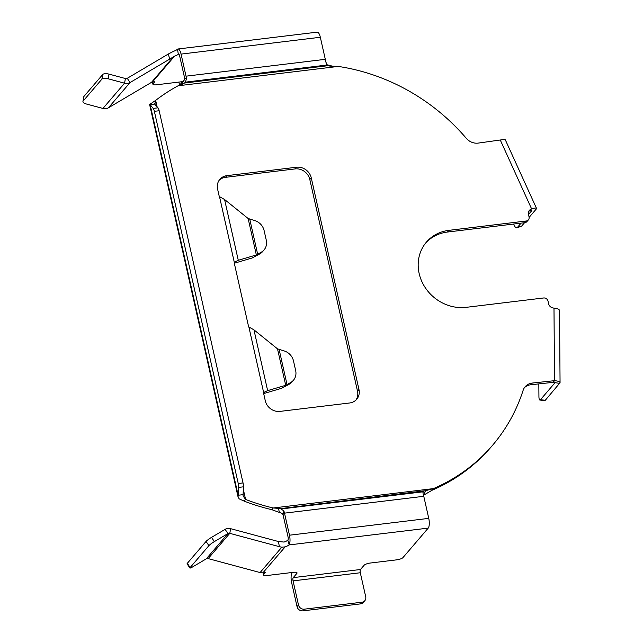 <?xml version="1.0" encoding="UTF-8"?>
<svg xmlns="http://www.w3.org/2000/svg" width="643" height="643" viewBox="0 0 643 643"><rect width="100%" height="100%" fill="white"/><g stroke="black" fill="none" stroke-linecap="round" stroke-linejoin="round"><path stroke-width="0.96" d="M326.757 64.686L329.843 66.092L327.978 65.602M184.525 83.035L182.741 84.096L182.532 82.264L184.412 79.845L184.589 77.867L186.454 78.759L185.409 82.151L184.525 83.035L328.123 65.674L327.166 65.007L325.704 61.712A7.692 2.564 83.1 0 0 325.302 59.325L186.028 76.171L181.061 54.1A7.692 2.564 -96.9 0 0 177.974 48.989A7.692 2.564 -96.9 0 0 177.492 49.198L178.32 54.229A7.692 2.122 -12.7 0 1 174.55 56.15L169.599 59.164L168.426 53.964L173.465 51.336A7.692 2.122 167.3 0 0 177.235 49.415L177.492 49.198M177.974 48.989L317.24 32.15A7.692 2.564 83.1 0 1 320.327 37.262L325.302 59.325M186.454 78.759A7.692 2.564 -96.9 0 0 186.028 76.171M178.585 54.084A2.564 0.852 83.1 0 1 179.614 55.788L184.589 77.851A2.564 0.852 83.1 0 1 184.589 77.867M238.24 483.512L154.36 111.319A5.128 1.704 -96.9 0 0 153.171 108.41L150.124 104.632L154.65 104.086L157.977 107.831A5.128 1.704 83.1 0 1 159.167 110.741L243.038 482.933L238.24 483.512A5.128 1.704 83.1 0 1 238.585 487.41L238.151 495.247L150.124 104.632L149.618 104.504L155.654 100.388L154.923 104.053L154.617 103.378M528.377 219.898L526.93 221.578A3.85 3.472 -139.4 0 1 524.825 222.687L526.263 220.999A3.85 3.472 -139.4 0 0 529.052 216.956L528.458 214.312A5.128 4.63 -139.4 0 1 529.366 210.398A5.128 4.63 -139.4 0 1 531.182 209.16L529.736 210.84A5.128 4.63 40.6 0 0 528.755 211.338M517.302 227.558L521.762 225.966A5.128 1.969 70.4 0 1 521.401 226.215L516.94 227.807A5.128 1.969 -109.6 0 0 517.302 227.558L521.087 223.137M513.5 224.053L513.773 224.664A5.128 1.969 -109.6 0 0 516.94 227.807M528.498 214.481L531.721 210.719A2.564 0.506 155.5 0 0 531.825 210.454A2.564 0.506 155.5 0 0 530.21 210.671L529.736 210.84M152.745 82.007L153.122 83.686L154.778 81.757L152.375 82.047L174.55 56.15M153.122 83.686A5.128 1.415 167.3 0 0 152.921 84.233A5.128 1.415 167.3 0 0 156.482 84.788L182.893 81.597A5.128 1.415 167.3 0 1 183.279 81.557M109.013 74.122L108.177 78.792A5.128 1.961 -169.8 0 0 101.883 79.169L102.719 74.5A5.128 1.961 10.2 0 1 109.013 74.122L125.401 78.526A2.564 2.315 40.6 0 0 127.242 78.309L168.426 53.964M108.177 78.792L124.565 83.196A7.692 6.936 40.6 0 0 130.079 82.529L169.599 59.164M82.939 101.457L83.775 96.788A5.128 1.961 10.2 0 1 83.976 96.386L83.14 101.055A5.128 1.961 -169.8 0 0 82.939 101.457A5.128 1.961 -169.8 0 0 86.548 104.045L102.944 108.45A7.692 6.936 -139.4 0 0 108.458 107.783L151.499 82.344A2.564 2.315 -139.4 0 1 152.375 82.047M102.719 74.5L83.976 96.386M178.834 82.087L178.867 82.216A7.692 2.564 -96.9 0 0 179.63 84.747M355.925 400.091A12.828 11.566 -139.4 0 0 357.508 391.177L309.805 179.493L311.244 177.806A12.828 11.566 40.6 0 0 296.527 167.236L226.899 175.652A12.828 11.566 40.6 0 0 219.866 179.341A12.828 11.566 40.6 0 0 217.599 189.13L219.118 195.858A2.427 2.194 40.6 0 0 219.504 196.645L224.584 199.515L248.134 218.507L254.242 220.42A12.683 11.437 -139.4 0 1 264.104 230.54L266.29 240.233A12.683 11.437 -139.4 0 1 264.056 249.918A12.683 11.437 -139.4 0 1 261.388 252.136L256.348 254.958L238.28 260.286L234.864 262.039M234.398 263.212L252.241 257.947L259.949 253.824A12.683 11.437 40.6 0 0 262.609 251.598L264.056 249.918M234.534 262.601L235.354 261.637L234.438 262.923A2.427 2.194 40.6 0 0 234.446 263.887L248.463 326.065A2.427 2.194 -139.4 0 0 248.873 326.974L253.953 329.859L267.649 390.631L285.717 385.302L290.765 382.481A12.683 11.437 40.6 0 0 293.425 380.262A12.683 11.437 40.6 0 0 295.667 370.577L293.481 360.884A12.683 11.437 40.6 0 0 283.611 350.765L277.503 348.852L253.953 329.859M180.804 81.854A2.564 0.852 -96.9 0 0 181.334 82.24A2.564 0.852 -96.9 0 0 181.567 82.095L181.897 81.717M83.14 101.055L101.883 79.169M157.085 106.73L155.654 100.388A199.668 180.064 -139.4 0 1 178.087 85.784L338.25 66.422A194.138 175.081 -139.4 0 1 466.296 138.309A12.828 11.566 40.6 0 0 478.247 143.092L504.522 139.402L505.31 139.812L536.495 208.332A7.692 1.527 155.5 0 0 531.648 208.991L531.182 209.16M529.125 217.366L536.182 209.128A7.692 1.527 155.5 0 0 536.495 208.332M521.762 225.966L524.543 222.719M338.25 66.422L332.616 66.205L326.909 64.734M182.532 82.264L178.738 85.551M332.616 66.205L329.843 66.092M178.087 85.784L182.741 84.096M309.805 179.493A12.828 11.566 40.6 0 0 295.089 168.916L225.452 177.339A12.828 11.566 40.6 0 0 219.191 180.217M524.825 222.687L447.448 232.043A41.039 37.013 40.6 0 0 425.682 243.006M526.263 220.999L448.886 230.355A41.039 37.013 -139.4 0 0 426.389 242.154A41.039 37.013 -139.4 0 0 424.356 286.256A41.039 37.013 -139.4 0 0 466.239 307.33L543.608 297.974A3.85 3.472 40.6 0 1 548.029 301.149L548.624 303.793A5.128 4.63 40.6 0 0 553.462 308.037L553.985 308.085A7.692 2.62 179.6 0 1 559.514 310.553L560.061 382.738L545.328 400.235L540.409 399.777A5.128 1.366 95.3 0 1 539.895 400.059A5.128 1.366 95.3 0 1 538.93 396.635L538.834 383.887M238.585 487.41L243.384 486.823L243.07 495.89L245.586 499.434A199.668 180.064 40.6 0 0 273.235 507.986L433.398 488.616L431.959 490.304L423.761 495.118L425.537 490.705L280.444 508.637L278.347 508.348L279.488 512.471L282.124 513.411L283.065 514.81L283.828 510.847L280.444 508.637M424.034 491.276L422.933 492.562L423.158 494.17A7.692 2.564 -96.9 0 1 423.777 496.3L284.503 513.146L289.479 535.209A7.692 2.564 83.1 0 1 289.149 544.669L287.823 540.144A7.692 2.122 -12.7 0 1 284.053 542.065L278.298 541.494L279.472 546.703L281.803 547.201L285.138 546.871A7.692 2.122 167.3 0 0 288.908 544.951L289.149 544.669M362.001 602.202L360.562 603.881L302.925 610.85L304.372 609.17L362.001 602.202A5.128 4.63 -139.4 0 0 364.814 600.723A5.128 4.63 -139.4 0 0 365.722 596.808L360.297 572.752A2.564 0.852 83.1 0 1 360.474 569.505L364.083 565.293A5.128 1.415 -12.7 0 1 370.328 563.027L396.739 559.836A5.128 1.415 -12.7 0 0 402.984 557.569L428.214 528.112A7.692 2.564 -96.9 0 0 428.752 518.371L423.777 496.3M288.048 539.782A2.564 0.852 -96.9 0 0 288.04 536.889L283.065 514.826A2.564 0.852 -96.9 0 0 283.065 514.81M283.828 510.847A7.692 2.564 83.1 0 1 284.503 513.146M243.384 486.823A5.128 1.704 -96.9 0 0 243.038 482.933M242.958 494.668L238.151 495.247L238.071 497.015L149.61 104.504M524.455 387.641A12.828 11.566 40.6 0 1 530.885 384.739L553.084 382.36L554.829 382.939L540.409 399.777M539.895 400.059L544.822 400.517A5.128 1.366 -84.7 0 0 545.328 400.235M304.372 609.17A5.128 4.63 -139.4 0 1 298.481 604.934L297.042 606.622L291.625 582.566A7.692 2.564 83.1 0 1 292.155 572.825L292.485 572.447M298.481 604.934L293.063 580.878A2.564 0.852 83.1 0 1 293.24 577.631L296.849 573.427A5.128 1.415 -12.7 0 0 297.05 572.881A5.128 1.415 -12.7 0 0 293.489 572.318L267.07 575.517A5.128 1.415 -12.7 0 1 263.509 574.963A5.128 1.415 -12.7 0 1 263.71 574.416L263.333 572.728M214.36 541.599L211.523 537.371A5.128 0.651 146.1 0 0 206.057 541.43L208.895 545.658A5.128 0.651 -33.9 0 1 214.36 541.599L227.952 533.561A2.564 2.315 -139.4 0 1 229.792 533.336L208.163 558.598L260.085 572.559A7.692 6.936 40.6 0 0 262.963 572.776L265.366 572.479L263.71 574.416M211.523 537.371L225.114 529.342A7.692 6.936 -139.4 0 1 230.628 528.675L278.298 541.494M208.895 545.658L190.151 567.544L187.314 563.324A5.128 0.651 146.1 0 0 187.081 563.807L189.918 568.026A5.128 0.651 -33.9 0 1 190.151 567.544M208.163 558.598A2.564 2.315 -139.4 0 0 206.323 558.815L192.731 566.853A5.128 0.651 -33.9 0 1 189.918 568.026M360.562 603.881A5.128 4.63 40.6 0 0 363.367 602.411L364.814 600.723M297.042 606.622A5.128 4.63 40.6 0 0 302.925 610.85M311.244 177.806L358.955 389.489A12.828 11.566 -139.4 0 1 356.688 399.287A12.828 11.566 -139.4 0 1 349.655 402.976L280.018 411.391A12.828 11.566 -139.4 0 1 265.302 400.814L263.791 394.095A2.427 2.194 -139.4 0 1 263.807 393.259L264.723 391.981L267.649 390.631M293.425 380.262L291.986 381.942A12.683 11.437 -139.4 0 1 289.318 384.16L281.618 388.292L263.767 393.556M264.233 392.383L263.903 392.945M425.537 490.705L433.398 488.616A194.138 175.081 40.6 0 0 492.393 445.478A194.138 175.081 40.6 0 0 523.105 390.397A12.828 11.566 -139.4 0 1 525.13 386.756A12.828 11.566 -139.4 0 1 532.324 383.051L554.531 380.672C558.88 381.082 560.616 381.982 559.748 383.397L554.821 382.625M431.959 490.304A194.138 175.081 40.6 0 0 490.947 447.158L492.393 445.478M243.263 489.114L245.586 499.434L244.139 501.114A199.668 180.064 40.6 0 0 271.788 509.666L273.235 507.986L278.347 508.348M187.314 563.324L206.057 541.43M279.472 546.703L229.792 533.336L230.628 528.675M244.139 501.114L239.212 498.88L238.071 497.015M553.084 382.36L554.531 380.672L553.985 308.085M279.488 512.471L271.788 509.666M159.167 110.741L154.36 111.319M153.171 108.41L157.977 107.831M178.32 54.229L178.85 54.165M125.401 78.526L124.565 83.196L102.944 108.45M261.388 252.136L259.949 253.824M257.674 254.306L249.773 219.247M248.134 218.507L256.348 254.958M238.28 260.286L224.584 199.515M219.504 196.645L234.438 262.923M108.458 107.783L130.079 82.529L127.242 78.309M173.465 56.688L151.499 82.344M500.318 140.118L531.648 208.991M181.061 54.1L320.327 37.262M185.409 82.151L327.166 65.007M225.452 177.339L226.899 175.652M295.089 168.916L296.527 167.236M447.448 232.043L448.886 230.355M423.391 494.853A5.128 3.03 -171.9 0 1 423.954 494.547M206.323 558.815L227.952 533.561L225.114 529.342M360.297 572.752L293.063 580.878M290.765 382.481L289.318 384.16M279.15 349.583L287.051 384.651M285.717 385.302L277.503 348.852M263.807 393.259L248.873 326.974M293.24 577.631L360.474 569.505M260.085 572.559L281.803 547.201M285.138 546.871L262.963 572.776M296.849 573.427L296.632 572.471M530.885 384.739L532.324 383.051M428.214 528.112L288.908 544.951M289.479 535.209L428.752 518.371M281.586 508.918L423.343 491.774M357.508 391.177L358.955 389.489M152.423 82.039L152.921 84.233M263.019 572.768L263.509 574.963"/></g></svg>
